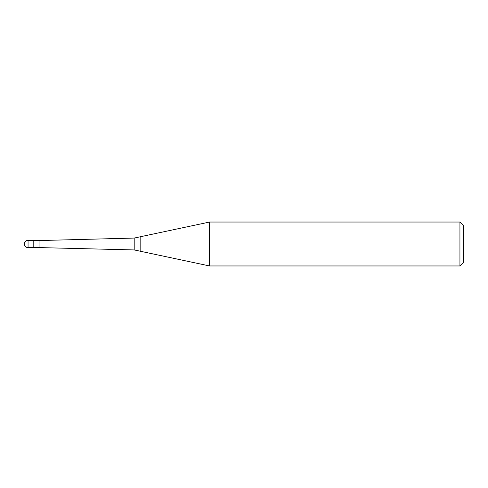 <?xml version="1.0" encoding="UTF-8"?>
<svg xmlns="http://www.w3.org/2000/svg" width="488" height="488" viewBox="0 0 488 488"><rect width="100%" height="100%" fill="white"/><g stroke="black" fill="none" stroke-linecap="round" stroke-linejoin="round"><path stroke-width="0.73" d="M33.184 247.66L28.06 247.66L28.06 240.34L33.184 240.34L33.184 247.66M459.94 265.96L459.94 222.04L463.6 225.7L463.6 262.3L459.94 265.96L209.602 265.96L134.2 249.935L33.184 247.44M39.04 247.44L39.04 240.56L134.2 238.065L209.602 222.04L459.94 222.04M33.184 240.56L39.04 240.56M134.2 249.935L134.2 238.065M140.154 251.198L140.154 236.802M209.602 265.96L209.602 222.04M28.06 240.34A3.66 3.66 0 0 0 24.4 244A3.66 3.66 0 0 0 28.06 247.66"/></g></svg>
